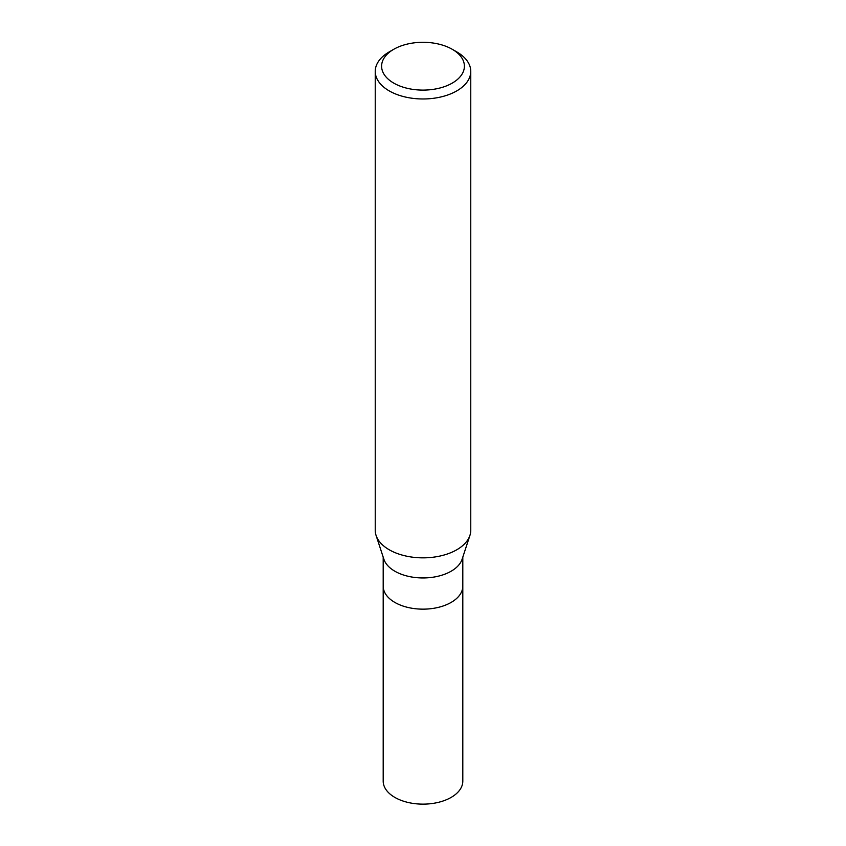 <?xml version="1.0" encoding="UTF-8"?>
<svg xmlns="http://www.w3.org/2000/svg" width="846" height="846" viewBox="0 0 846 846"><rect width="100%" height="100%" fill="white"/><g stroke="black" fill="none" stroke-linecap="round" stroke-linejoin="round"><path stroke-width="1.27" d="M469.879 535.56L462.106 559.248A39.804 22.979 180 0 1 451.14 571.219A39.804 22.979 180 0 1 411.272 576.93A39.804 22.979 180 0 1 383.894 559.248L376.121 535.56M451.14 602.415A39.804 22.979 180 0 0 462.804 586.172A39.804 22.979 180 0 1 451.14 602.415A39.804 22.979 180 0 1 407.772 607.407A39.804 22.979 180 0 1 383.196 586.172L383.196 557.133M452.272 49.301L456.777 51.902A47.767 27.58 180 0 1 470.767 71.402A47.767 27.58 180 0 1 456.777 90.892A47.767 27.58 180 0 1 404.726 96.878A47.767 27.58 180 0 1 375.233 71.402A47.767 27.58 180 0 1 389.223 51.902L393.728 49.301A41.391 23.9 180 0 1 452.272 49.301A41.391 23.9 180 0 1 452.272 83.098A41.391 23.9 180 0 1 393.728 83.098A41.391 23.9 180 0 1 393.728 49.301L389.223 51.902M470.767 71.402L470.767 530.273A47.767 27.58 180 0 1 456.777 549.773A47.767 27.58 180 0 1 404.726 555.748A47.767 27.58 180 0 1 375.233 530.273L375.233 71.402M469.932 535.402A47.757 27.58 180 0 1 456.777 549.773M462.804 586.32L462.804 781.165A39.804 22.979 180 0 1 451.14 797.408A39.804 22.979 180 0 1 407.772 802.389A39.804 22.979 180 0 1 383.196 781.165L383.196 586.32M462.804 586.172L462.804 557.133"/></g></svg>
